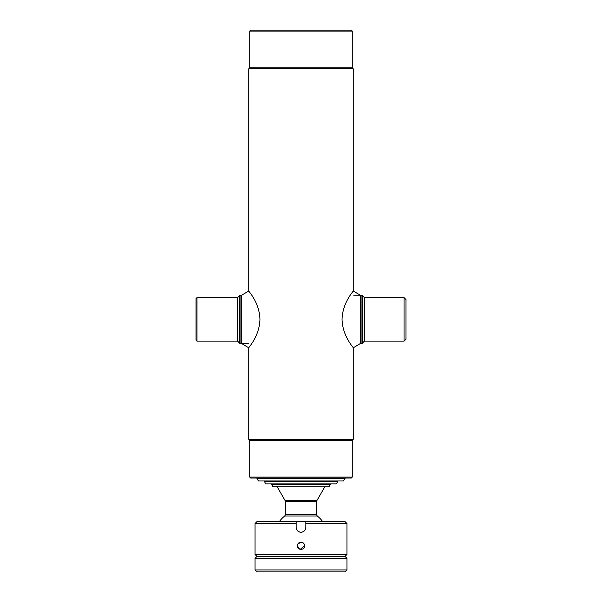 <?xml version="1.0" encoding="UTF-8"?>
<svg xmlns="http://www.w3.org/2000/svg" width="602" height="602" viewBox="0 0 602 602"><rect width="100%" height="100%" fill="white"/><g stroke="black" fill="none" stroke-linecap="round" stroke-linejoin="round"><path stroke-width="0.9" d="M352.275 440.318L249.725 440.318L248.754 439.355L353.246 439.355L352.275 440.318L352.275 477.085L249.725 477.085L249.725 440.318M352.275 31.071L249.725 31.071L250.688 30.1L351.312 30.1L352.275 31.071L352.275 67.83L353.246 68.801L248.754 68.801L248.754 290.947L241.733 295.198L240.047 295.198L240.047 343.569L239.566 343.087L239.566 295.68L240.047 295.198M241.733 295.198L241.733 343.569L248.754 347.821L248.754 439.355M353.246 68.801L353.246 290.947L360.267 295.198L360.267 343.569L353.246 347.821L353.246 439.355M352.275 67.83L249.725 67.83L248.754 68.801M249.725 31.071L249.725 67.83M352.275 477.085L351.312 478.056L250.688 478.056L249.725 477.085M404.04 297.614L405.974 299.548L405.974 339.219L404.04 341.153L404.04 297.614L364.368 297.614L364.368 341.153L404.04 341.153M364.368 297.614L362.434 295.68L362.434 343.087L361.952 343.569L361.952 295.198L353.728 295.198M342.049 319.384C342.553 336.721 354.014 348.046 353.246 347.821C353.999 348.009 342.561 336.736 342.049 319.384C342.553 302.046 354.029 290.698 353.246 290.947C353.984 290.751 342.53 302.114 342.049 319.384M196.997 341.153L196.997 297.614L196.026 298.584L196.026 340.183L196.997 341.153L237.632 341.153L237.632 297.614L239.566 295.68M259.951 319.384C259.447 336.721 247.986 348.046 248.754 347.821C248.001 348.009 259.439 336.736 259.951 319.384C259.447 302.046 247.971 290.698 248.754 290.947C248.016 290.751 259.47 302.114 259.951 319.384M345.021 478.537L256.979 478.537L258.378 480.953L343.622 480.953L345.021 478.056M264.233 481.442L337.767 481.442L336.367 483.857L265.632 483.857L264.233 480.953M337.767 481.442L337.767 480.953M322.642 521.588A26.608 26.608 0 0 0 317.231 515.989L284.769 515.989L285.521 514.454L316.479 514.454L316.479 501.79L285.521 501.79L285.521 514.454M279.358 521.588A26.608 26.608 0 0 1 284.769 515.989M277.138 486.762L285.258 500.826L316.742 500.826L324.862 486.762M330.506 484.339L271.494 484.339L272.887 486.762L329.113 486.762L330.506 483.857M346.955 554.487L255.045 554.487L256.979 556.421L345.021 556.421L346.955 558.355L255.045 558.355L256.979 556.421L345.021 556.421L346.955 554.487L346.955 523.522L305.839 523.522L305.839 527.397C305.553 530.332 303.935 531.95 301 532.236C298.065 531.95 296.447 530.339 296.161 527.397L296.161 521.588L256.979 521.588L255.045 523.522L296.161 523.522M346.955 569.966L345.021 571.9L256.979 571.9L255.045 569.966L346.955 569.966L346.955 558.355M297.373 545.781C297.584 547.978 298.795 549.19 301 549.408C303.205 549.197 304.409 547.986 304.627 545.781C304.416 543.576 303.205 542.364 301 542.146C298.795 542.364 297.584 543.576 297.373 545.781L299.608 549.129M297.441 545.066L297.651 544.381M297.982 543.764L301.655 542.206M301.73 542.221L302.385 542.425M303.017 542.763L303.566 543.207M304.018 543.764L304.349 544.389M304.62 545.487L300.293 549.333M296.161 521.588L345.021 521.588L346.955 523.522M305.839 521.588L305.839 523.522M296.161 527.397A4.839 4.839 0 0 0 301 532.236A4.839 4.839 0 0 0 305.839 527.397M360.267 343.569L361.952 343.569M362.434 295.68L361.952 295.198M364.368 341.153L362.434 343.087M248.272 343.569L240.047 343.569M237.632 297.614L196.997 297.614M237.632 341.153L239.566 343.087M316.479 514.454L317.231 515.989M255.045 569.966L255.045 558.355M255.045 554.487L255.045 523.522"/></g></svg>
